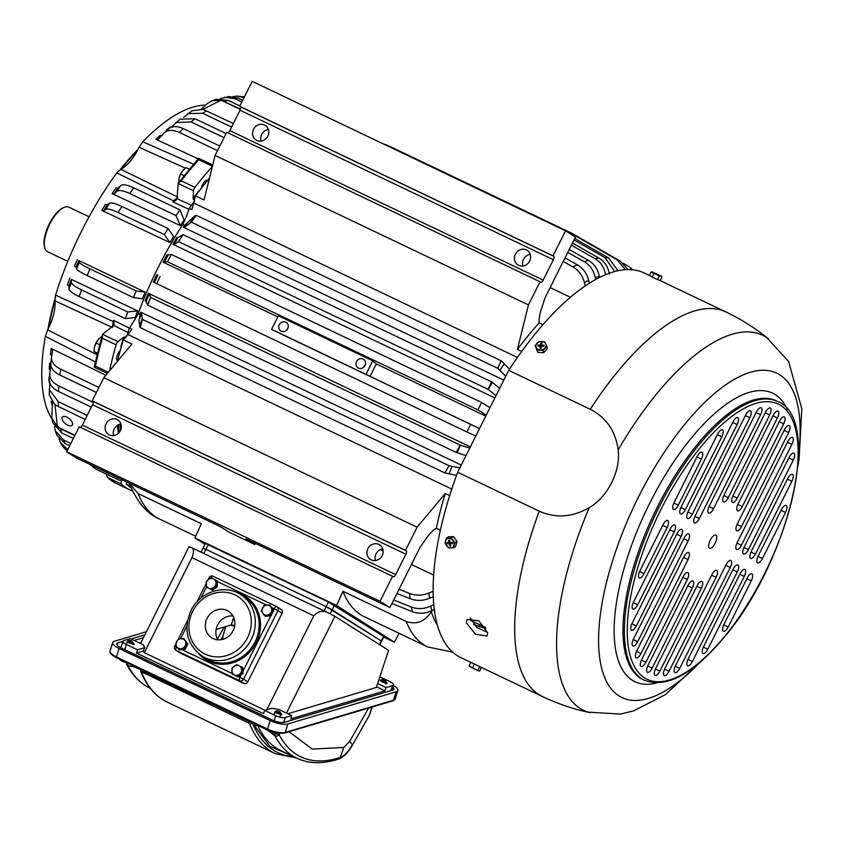 <?xml version="1.0" encoding="UTF-8"?>
<svg xmlns="http://www.w3.org/2000/svg" width="844" height="844" viewBox="0 0 844 844"><rect width="100%" height="100%" fill="white"/><g stroke="black" fill="none" stroke-linecap="round" stroke-linejoin="round"><path stroke-width="1.27" d="M370.157 376.329A181.439 72.194 115.5 0 1 376.361 363.933L372.774 360.831L365.948 374.483L479.571 428.53M365.948 374.483L271.515 329.424L278.351 315.783L372.774 360.831M279.311 324.697A5.085 4.653 -57.6 0 0 280.799 330.985A5.085 4.653 -57.6 0 0 287.72 328.706A5.085 4.653 -57.6 0 0 286.243 322.408A5.085 4.653 -57.6 0 0 279.311 324.697M364.988 365.568A5.085 4.653 -57.6 0 0 363.5 359.27A5.085 4.653 -57.6 0 0 356.569 361.559A5.085 4.653 -57.6 0 0 358.056 367.857A5.085 4.653 -57.6 0 0 364.988 365.568M479.519 428.647L271.589 329.287M80.307 427.296A3.112 1.234 -64.5 0 0 82.364 425.112L92.566 404.74A3.112 1.234 115.5 0 0 92.903 401.29L92.207 400.847L103.801 377.69L131.928 344.004L123.329 339.9L127.855 334.488A51.843 20.625 115.5 0 0 131.938 329.213L129.364 327.989A51.843 20.625 115.5 0 0 138.205 313.567A181.439 72.194 115.5 0 1 182.853 224.42L184.604 225.253A181.439 72.194 115.5 0 0 183.327 227.226L503.805 380.138M138.205 313.567L139.956 314.401L138.975 320.857L140.167 327.556L444.872 472.935L456.541 475.362M461.278 465.065L140.79 312.153A181.439 72.194 115.5 0 0 139.956 314.401M156.857 274.553A181.439 72.194 115.5 0 0 153.323 282.054L466.859 431.959L470.604 424.553M163.061 262.167L167.428 261.735L171.353 254.445L166.933 254.877A181.439 72.194 115.5 0 0 163.061 262.167L277.792 316.901M376.361 363.933L485.775 416.145M148.354 293.269L149.325 293.934A182.884 72.774 115.5 0 0 146.16 301.54L145.189 300.865A181.439 72.194 115.5 0 1 148.354 293.269L470.372 446.909M499.68 388.367L491.63 381.857L182.99 234.59L178.221 237.523L177.018 237.301A181.439 72.194 115.5 0 0 172.883 244.285L494.901 397.935M486.281 415.142L477.947 409.899L481.618 402.482L171.353 254.445M167.428 261.735L477.947 409.899M286.243 330.542L288.152 327.535M363.5 367.404L365.41 364.397M160.086 276.399L156.583 283.922M475.794 436.074L466.859 431.959M140.79 312.153L141.708 312.976L142.246 318.568A203.13 80.834 115.5 0 0 139.482 326.174M140.167 327.556L142.583 319.465L142.246 318.568M142.583 319.465L449.071 465.698L451.93 466.321A203.13 80.834 115.5 0 0 449.166 473.938M459.874 467.861L451.93 466.321M505.746 376.255L497.833 368.343L191.335 222.099L184.604 227.3L183.327 227.226M184.604 225.253L194.647 216.022A203.13 80.834 115.5 0 0 190.29 222.626M489.984 407.747L481.618 402.482M149.325 293.934L150.696 297.415A203.13 80.834 115.5 0 0 147.521 305.022L456.277 452.479L466.025 455.591M147.626 305.212L150.696 297.415M150.717 297.468L460.37 445.178A203.13 80.834 115.5 0 0 457.205 452.774M469.739 448.164L460.37 445.178M146.16 301.54L147.521 305.022M172.883 244.285L174.086 244.507L178.654 241.669L488.064 389.306L495.998 395.731M509.533 369.081L501.051 360.747L196.346 215.368L194.647 216.022M193.983 201.864A190.248 75.707 115.5 0 0 189.225 208.436L191.799 209.671A51.843 20.625 115.5 0 0 193.698 203.003L195.47 195.85L204.069 199.954L215.104 155.423L528.439 304.916L517.393 349.448L521.645 351.473M550.14 287.582L570.428 297.267M129.364 327.989A190.248 75.707 115.5 0 0 126.948 335.574M118.308 424.817A181.439 72.194 115.5 0 0 119.226 432.392M436.221 528.333L440.357 530.306M380.296 549.655L383.165 551.026M411.461 564.53L433.637 575.112M121.336 426.104L120.038 425.481A181.439 72.194 115.5 0 0 120.544 430.176M444.872 472.935L449.071 465.698M196.346 215.368L191.335 222.099M501.051 360.747L497.833 368.343M456.277 452.479L460.128 445.094M182.99 234.59L178.654 241.669M491.63 381.857L488.064 389.306M209.47 178.168A202.17 80.454 115.5 0 0 195.47 195.85M432.086 610.55L431.305 611.847C424.754 621.711 416.398 624.919 406.238 621.49L342.991 591.317L336.545 605.486L394.391 642.168L399.106 633.316M383.144 143.807L568.402 231.826L617.186 259.836L625.309 269.7M585.187 285.947L584.386 282.55C582.592 275.608 578.794 270.407 572.971 266.936A213.448 84.938 -64.5 0 1 577.254 264.773L565.005 257.895M577.254 264.773C583.077 268.244 586.886 273.445 588.669 280.387A203.13 80.834 115.5 0 0 584.386 282.55M589.334 283.225L588.669 280.387M572.971 266.936L563.222 261.461M595.569 279.533L595.22 277.602C593.754 270.523 590.125 265.248 584.343 261.756L567.769 252.377M584.343 261.756A213.448 84.938 -64.5 0 1 588.416 260.374L569.215 249.497M588.416 260.374C594.197 263.856 597.826 269.141 599.293 276.21A203.13 80.834 115.5 0 0 595.22 277.602M599.514 277.454L599.293 276.21M605.475 274.722L605.464 274.659C604.304 267.506 600.854 262.178 595.104 258.686L571.388 245.161M595.104 258.686A213.448 84.938 -64.5 0 1 598.913 258.085L572.464 243.009M598.913 258.085C604.663 261.577 608.123 266.904 609.273 274.057M574.004 239.928L605.137 257.747L614.696 271.546M605.137 257.747A213.448 84.938 -64.5 0 1 608.651 257.947L574.711 238.514M608.651 257.947L617.987 270.745M123.329 339.9A202.17 80.454 115.5 0 0 117.421 361.38M434.301 609.474L431.79 610.697A203.13 80.834 -64.5 0 1 430.735 606.055C424.226 609.062 417.791 609.389 411.429 607.058L393.694 600.01M411.429 607.058A213.448 84.938 115.5 0 0 412.484 611.689C418.846 614.031 425.281 613.693 431.79 610.697M412.484 611.689L391.933 603.523M433.774 604.578L430.735 606.055M433.141 591.275L428.889 593.068C422.316 595.685 415.849 595.811 409.477 593.427L399.085 589.249M433.267 596.708L429.469 598.312A203.13 80.834 -64.5 0 1 428.889 593.068M409.477 593.427A213.448 84.938 115.5 0 0 410.057 598.67C416.419 601.055 422.886 600.928 429.469 598.312M410.057 598.67L396.986 593.416M120.038 425.481L120.797 427.201L120.534 430.303M126.653 481.945A3.112 1.234 115.5 0 0 126.642 484.34A202.17 80.454 115.5 0 0 130.989 487.79M82.364 425.112L395.699 574.606L405.901 554.234A3.112 1.234 -64.5 0 0 406.238 550.794L405.531 550.351L417.126 527.194L445.263 493.508A202.17 80.454 115.5 0 0 436.359 528.26L440.389 530.18M445.263 493.508L449.683 495.607M227.785 132.782A3.112 1.234 115.5 0 0 229.842 130.598L240.044 110.226A3.112 1.234 115.5 0 0 240.382 106.777L239.685 106.333L252.208 81.33L565.533 230.834L575.418 237.101L546.1 295.664A10.371 4.125 115.5 0 0 544.718 298.966L541.468 308.704A25.921 10.318 115.5 0 0 539.211 322.883L542.945 324.655M539.211 322.883A202.17 80.454 115.5 0 0 517.393 349.448M336.545 605.486L194.911 537.913L201.347 523.734L138.11 493.561L129.132 483.127M383.682 637.051L394.391 642.168M632.304 269.763L629.888 267.337L623.21 263.233M382.997 143.733L388.113 145.717A217.72 86.637 115.5 0 1 390.297 146.645L571.462 233.081A217.72 86.637 115.5 0 0 568.402 231.826M617.186 259.836A213.448 84.938 -64.5 0 1 620.245 261.091L571.462 233.081M620.245 261.091L627.82 269.595M388.113 145.717A217.72 86.637 115.5 0 0 387.248 145.39M452.648 652.117L427.655 646.937L364.418 616.764A217.72 86.637 -64.5 0 1 342.991 591.317M194.911 537.913L204.976 544.296M379.811 644.784L383.914 636.587L328.443 602.036L205.387 543.483L203.066 548.115L205.947 549.328L203.066 548.115L201.041 552.155M328.443 602.036L326.132 606.667L205.947 549.328L326.132 606.667L381.245 640.944L332.177 609.822L326.132 606.667L324.033 610.845M367.889 548.727A8.64 7.923 122.4 0 1 379.673 544.834A8.64 7.923 122.4 0 1 382.195 555.552A8.64 7.923 -57.6 0 1 370.411 559.435A8.64 7.923 -57.6 0 1 367.889 548.727M375.432 560.511A8.64 7.923 122.4 0 1 376.023 553.875A8.64 7.923 122.4 0 1 382.786 548.916M106.059 423.793A8.64 7.923 -57.6 0 0 108.591 434.512A8.64 7.923 -57.6 0 0 120.375 430.63A8.64 7.923 -57.6 0 0 117.843 419.911A8.64 7.923 -57.6 0 0 106.059 423.793M389.917 607.553L380.032 601.287L392.555 576.283L79.22 426.779L66.697 451.783L76.582 458.049L220.368 526.656L229.135 532.216L254.888 544.507L246.121 538.947L389.917 607.553L419.236 548.99A10.371 4.125 115.5 0 1 421.04 545.952L426.758 537.776A25.921 10.318 115.5 0 1 436.359 528.26M120.956 423.994A8.64 7.923 -57.6 0 0 114.193 428.952A8.64 7.923 -57.6 0 0 113.613 435.588M395.699 574.606A3.112 1.234 -64.5 0 1 393.304 576.747A3.112 1.234 -64.5 0 1 393.251 576.726L392.555 576.283M103.801 377.69L417.126 527.194M92.207 400.847L405.531 550.351M253.548 129.29A8.64 7.923 122.4 0 1 265.322 125.408A8.64 7.923 122.4 0 1 267.854 136.116A8.64 7.923 -57.6 0 1 256.07 139.998A8.64 7.923 -57.6 0 1 253.548 129.29M261.091 141.075A8.64 7.923 122.4 0 1 261.672 134.449A8.64 7.923 122.4 0 1 268.434 129.491M240.044 110.226L553.379 259.73L543.177 280.102A3.112 1.234 115.5 0 1 540.782 282.244A3.112 1.234 115.5 0 1 540.73 282.212L540.033 281.769L528.439 304.916M515.367 254.213A8.64 7.923 -57.6 0 0 517.899 264.921A8.64 7.923 -57.6 0 0 529.673 261.039A8.64 7.923 -57.6 0 0 527.152 250.33A8.64 7.923 -57.6 0 0 515.367 254.213M530.264 254.413A8.64 7.923 -57.6 0 0 523.502 259.372A8.64 7.923 -57.6 0 0 522.911 265.997M553.379 259.73A3.112 1.234 115.5 0 0 553.717 256.281L553.02 255.837L565.533 230.834M540.033 281.769L226.698 132.265L215.104 155.423M239.685 106.333L553.02 255.837M254.888 544.507L255.447 543.388M182.853 224.42A51.843 20.625 115.5 0 0 189.225 208.436M66.697 451.783L380.032 601.287M138.1 149.219A163.546 65.083 115.5 0 0 123.14 166.015A163.546 65.083 115.5 0 0 120.428 169.401M137.456 150.443A164.591 65.494 115.5 0 0 123.92 165.793A164.591 65.494 115.5 0 0 121.388 168.937M54.776 299.525A163.546 65.083 115.5 0 0 47.971 329.223M54.881 300.981A164.591 65.494 115.5 0 0 48.646 327.841M51.969 418.919A178.844 71.17 -64.5 0 1 45.365 336.302L47.644 329.867L96.838 354.596M205.535 105.141A178.844 71.17 -64.5 0 0 142.794 141.739L139.081 147.257A31.101 12.375 -64.5 0 1 120.703 169.275L116.778 172.904A178.844 71.17 -64.5 0 0 55.577 295.115L54.849 300.77A31.101 12.375 -64.5 0 1 47.644 329.867M45.365 336.302L95.193 361.844M117.4 425.344A180.363 71.772 115.5 0 0 118.508 433.172M52.465 402.936L51.822 401.649M52.55 350.207L51.558 357.381A191.504 76.203 115.5 0 0 51.368 358.689L52.349 351.6A180.584 71.867 -64.5 0 1 52.55 350.207L51.22 348.445L105.816 375.274M93.251 402.398L58.848 385.972C52.391 382.68 49.385 378.439 49.796 373.259L50.872 365.188L49.564 363.3L50.724 363.88M55.577 295.115L113.191 321.553L112.452 327.535L54.849 300.77M116.778 172.904L173.621 200.893A180.004 71.624 115.5 0 0 172.893 201.906L176.628 199.775L177.124 198.72L178.084 183.412A3.112 1.234 -64.5 0 1 178.095 183.306L181.186 180.816A204.248 81.277 -64.5 0 1 198.794 159.727L198.773 158.524M118.181 212.561L164.39 234.6A202.17 80.454 -64.5 0 1 168.009 228.492L173.579 236.478A180.363 71.772 115.5 0 0 169.96 242.597L101.86 210.441L103.664 210.905L105.901 209.301C107.557 208.426 111.651 209.512 118.181 212.561A202.17 80.454 -64.5 0 1 121.8 206.442C115.269 203.393 111.176 202.307 109.52 203.193A191.504 76.203 115.5 0 0 105.901 209.301M129.839 193.582L176.048 215.631A202.17 80.454 -64.5 0 1 179.867 209.861L184.161 219.873A180.363 71.772 115.5 0 0 180.352 225.643L112.178 193.624L114.067 193.941L116.936 191.324C118.993 189.805 123.298 190.565 129.839 193.582A202.17 80.454 -64.5 0 1 133.658 187.811C127.106 184.783 122.802 184.034 120.745 185.553A191.504 76.203 115.5 0 0 116.936 191.324M71.307 279.343L137.646 310.93A180.363 71.772 115.5 0 0 135.23 317.587L125.387 318.642L79.178 296.592C72.7 293.427 69.303 290.874 68.986 288.922L68.891 286A180.584 71.867 -64.5 0 1 71.307 279.343L71.402 282.265A191.504 76.203 115.5 0 0 68.986 288.922M78.808 260.532L145.136 292.151A180.363 71.772 115.5 0 0 142.372 298.808L133.415 297.584A202.17 80.454 -64.5 0 1 136.179 290.927L89.97 268.888C83.482 265.744 79.948 263.56 79.347 262.315A191.504 76.203 115.5 0 0 76.572 268.972L76.044 267.189A180.584 71.867 -64.5 0 1 78.808 260.532L79.347 262.315M142.794 141.739L193.403 164.126M162.27 135.399L159.991 135.557A178.991 71.223 115.5 0 0 155.929 139.334L198.161 158.82M171.332 127.127L170.361 126.864A178.991 71.223 115.5 0 0 166.363 130.05L166.933 130.303M106.059 473.959L95.826 469.074L89.664 464.295M52.497 403.548L51.779 418.012L57.403 426.79L54.987 404.698L49.205 394.781L49.849 382.849M48.994 377.162A178.991 71.223 115.5 0 0 49.079 382.237L49.828 382.765M87.206 415.427L58.236 401.607L49.131 389.39M51.157 401.322A178.991 71.223 115.5 0 0 52.085 405.384L52.317 405.51M51.22 348.445A178.991 71.223 115.5 0 0 50.45 354.301L51.779 356.062M98.906 387.459L60.694 369.218C54.238 365.948 51.199 362.002 51.558 357.381M67.805 449.578L60.568 442.731L58.985 438.701M70.854 443.49L63.817 440.125L55.293 430.894L54.438 426.526M49.564 363.3A178.991 71.223 115.5 0 0 49.216 368.796L50.524 370.685M49.385 379.483L49.796 373.259M114.035 322.049L113.581 320.34A180.004 71.624 115.5 0 0 113.191 321.553A3.112 0.939 -162.4 0 1 114.035 322.049L113.655 325.457L114.162 324.56M101.86 210.441A178.991 71.223 115.5 0 1 105.489 204.322L107.283 204.797L109.52 203.193M168.009 228.492L121.8 206.442M112.178 193.624A178.991 71.223 115.5 0 1 115.987 187.853L117.886 188.17L120.745 185.553M179.867 209.861L133.658 187.811M69.82 278.214A178.991 71.223 115.5 0 0 67.404 284.871L68.891 286M137.646 310.93L127.803 311.985L81.594 289.935C75.116 286.77 71.719 284.217 71.402 282.265M77.258 259.572A178.991 71.223 115.5 0 0 74.494 266.229L76.044 267.189M145.136 292.151L136.179 290.927M242.703 100.32L238.145 98.147L228.819 96.575L220.305 98.642M244.412 96.891L237.185 96.132L232.923 96.596M155.929 139.334L158.218 139.176L163.757 133.31C167.492 129.754 172.672 129.448 179.287 132.392A202.17 80.454 -64.5 0 1 183.338 128.615C176.723 125.672 171.554 125.978 167.819 129.533M219.809 146.023L183.338 128.615M166.363 130.05L166.996 130.261M226.055 133.552L195.059 118.761L180.067 119.173L171.121 127.338M239.886 105.922L228.186 100.341L216.264 99.318L211.928 100.795L220.917 100.257L202.866 109.382L191.968 110.838L183.697 117.348M178.084 183.412L193.529 190.786L193.054 198.498L194.669 200.967M73.365 438.479L61.654 432.888L52.834 422.675L51.779 418.012M74.821 435.557L60.736 428.836L57.255 426.062M85.181 419.5L55.377 404.972L55.018 405.574M74.968 435.272L57.793 427.085M69.44 418.814A6.372 3.165 39.9 0 1 72.194 425.228A6.372 3.165 39.9 0 1 65.146 423.466A6.372 3.165 39.9 0 1 62.403 417.052A6.372 3.165 39.9 0 1 69.44 418.814M120.703 169.275L177.767 197.095L173.621 200.893A3.112 1.192 -144.1 0 0 174.55 201.22M240.392 109.435L221.392 100.373L220.284 100.499M233.387 123.519L203.33 109.498L203.552 108.95M201.336 109.076L206.717 104.034L211.928 100.795M240.498 109.129L221.392 100.373M132.424 490.892A3.112 1.234 -64.5 0 1 132.065 490.87A204.248 81.277 -64.5 0 1 129.86 489.91A204.248 81.277 -64.5 0 1 121.367 484.087L107.631 477.535L106.017 474.054A3.112 1.234 -64.5 0 1 106.07 473.917L106.671 472.408M107.631 477.535L116.124 483.359A204.248 81.277 -64.5 0 1 107.631 477.535M121.367 484.087A3.112 1.234 -64.5 0 1 121.525 481.291L122.127 479.782M109.583 370.78A204.248 81.277 -64.5 0 1 116.092 344.785L102.356 338.233L102.44 334.372A3.112 1.234 -64.5 0 1 102.525 334.308L113.655 325.457L127.919 332.473M107.367 373.428L94.127 367.108L102.44 334.372M116.092 344.785A3.112 1.234 -64.5 0 1 117.97 341.683L123.583 337.22L126.505 337.083M212.73 165.013L198.646 158.292L178.095 183.306M193.529 190.786A3.112 1.234 -64.5 0 1 194.922 187.368A204.248 81.277 -64.5 0 1 212.371 166.458M207.571 180.426A6.224 2.479 115.5 0 0 207.402 180.331A6.224 2.479 115.5 0 0 206.158 180.426A6.224 2.479 115.5 0 0 201.389 188.085M120.312 350.323A6.224 2.479 115.5 0 0 116.978 356.2A6.224 2.479 115.5 0 0 117.4 360.578A6.224 2.479 115.5 0 0 117.601 360.641M108.338 372.257L95.446 366.106L94.127 367.108M231.604 127.075L202.634 113.254L187.706 113.634M224.008 137.656L191.06 121.937L175.826 122.559M168.294 129.069L163.757 133.31M217.509 150.633L179.287 132.392M244.022 97.682L237.185 96.132M241.838 102.029L234.801 98.674L224.409 97.271M133.415 297.584L87.206 275.534C80.718 272.401 77.173 270.217 76.572 268.972M125.387 318.642A202.17 80.454 -64.5 0 1 127.803 311.985M91.363 407.146L58.5 391.468C52.043 388.177 49.036 383.936 49.448 378.756M69.704 445.78L65.146 443.606L56.928 435.166L55.293 430.894M67.098 450.981L62.867 446.55L60.568 442.731M96.395 392.481L59.924 375.084C53.467 371.814 50.418 367.868 50.788 363.236L51.368 358.689A191.504 76.203 115.5 0 0 50.788 363.236M193.054 198.498A192.316 76.53 115.5 0 1 198.773 191.039L198.614 191.672M121.399 346.441A10.371 4.125 115.5 0 0 120.882 346.599L121.578 345.829M176.048 215.631L180.352 225.643M164.39 234.6L169.96 242.597M139.081 147.257L185.363 168.167M471.131 620.656L485.532 627.525M478.981 624.402A196.568 78.218 115.5 0 0 479.54 626.723L485.954 628.189M479.54 626.723L473.621 624.381M67.805 261.366L47.507 251.681A24.687 9.822 -64.5 0 1 44.711 247.64L44.416 246.459A23.653 9.411 -64.5 0 1 55.335 214.408A23.653 9.411 -64.5 0 1 62.772 207.993L63.87 207.487A24.687 9.822 -64.5 0 1 68.765 207.118L89.063 216.802M44.711 247.64A24.687 9.822 -64.5 0 1 56.105 214.176A24.687 9.822 -64.5 0 1 63.87 207.487M712.104 537.227A7.258 2.891 115.5 0 0 709.361 548.125A7.258 2.891 115.5 0 0 713.296 546.173A7.258 2.891 115.5 0 0 716.556 539.305A7.258 2.891 115.5 0 0 715.585 535.075A7.258 2.891 115.5 0 0 712.104 537.227M647.981 665.399L688.103 585.293A6.224 2.479 -64.5 0 1 692.787 580.967A6.224 2.479 -64.5 0 1 692.312 587.951L652.19 668.068A6.224 2.479 -64.5 0 1 647.316 672.299A6.224 2.479 -64.5 0 1 647.981 665.399M655.683 668.469L697.112 585.736A6.224 2.479 -64.5 0 1 701.797 581.41A6.224 2.479 -64.5 0 1 701.322 588.405L659.892 671.128A6.224 2.479 -64.5 0 1 655.018 675.358A6.224 2.479 -64.5 0 1 655.683 668.469M711.893 574.659A6.224 2.479 -64.5 0 1 716.577 570.344A6.224 2.479 -64.5 0 1 716.102 577.328L669.028 671.339A6.224 2.479 -64.5 0 1 664.144 675.569A6.224 2.479 -64.5 0 1 664.819 668.67L711.893 574.659M726.062 564.815A6.224 2.479 -64.5 0 1 730.746 560.5A6.224 2.479 -64.5 0 1 730.271 567.484L679.747 668.374A6.224 2.479 -64.5 0 1 674.873 672.605A6.224 2.479 -64.5 0 1 675.538 665.705L726.062 564.815M733.067 569.267A6.224 2.479 -64.5 0 1 737.751 564.942A6.224 2.479 -64.5 0 1 737.276 571.937L692.407 661.527A6.224 2.479 -64.5 0 1 687.533 665.758A6.224 2.479 -64.5 0 1 688.208 658.858L733.067 569.267M740.082 573.709A6.224 2.479 -64.5 0 1 744.767 569.394A6.224 2.479 -64.5 0 1 744.292 576.378L707.789 649.258A6.224 2.479 -64.5 0 1 702.915 653.488A6.224 2.479 -64.5 0 1 703.59 646.588L740.082 573.709M747.098 578.151A6.224 2.479 -64.5 0 1 751.772 573.836A6.224 2.479 -64.5 0 1 751.297 580.82L728.182 626.986A6.224 2.479 -64.5 0 1 723.308 631.217A6.224 2.479 -64.5 0 1 723.973 624.317L747.098 578.151M645.871 662.245A6.224 2.479 -64.5 0 1 640.997 666.465A6.224 2.479 -64.5 0 1 641.662 659.575L683.091 576.842A6.224 2.479 -64.5 0 1 687.776 572.527A6.224 2.479 -64.5 0 1 687.301 579.511L645.871 662.245L641.419 660.092M640.976 653.562L688.06 559.551A6.224 2.479 -64.5 0 0 688.535 552.556A6.224 2.479 -64.5 0 0 683.851 556.882L636.777 650.893A6.224 2.479 -64.5 0 0 636.102 657.792A6.224 2.479 -64.5 0 0 640.976 653.562L636.524 651.41M637.684 641.704L688.198 540.814A6.224 2.479 -64.5 0 0 688.683 533.83A6.224 2.479 -64.5 0 0 683.999 538.145L633.475 639.035A6.224 2.479 -64.5 0 0 632.81 645.934A6.224 2.479 -64.5 0 0 637.684 641.704L633.232 639.552M636.323 625.963L681.192 536.373A6.224 2.479 -64.5 0 0 681.667 529.378A6.224 2.479 -64.5 0 0 676.983 533.703L632.114 623.305A6.224 2.479 -64.5 0 0 631.449 630.194A6.224 2.479 -64.5 0 0 636.323 625.963L631.871 623.811M637.684 604.8L674.177 531.92A6.224 2.479 -64.5 0 0 674.651 524.936A6.224 2.479 -64.5 0 0 669.978 529.262L633.475 602.141A6.224 2.479 -64.5 0 0 632.81 609.03A6.224 2.479 -64.5 0 0 637.684 604.8L633.232 602.648M644.056 573.646L667.171 527.479A6.224 2.479 -64.5 0 0 667.646 520.495A6.224 2.479 -64.5 0 0 662.962 524.81L639.847 570.977A6.224 2.479 -64.5 0 0 639.172 577.876A6.224 2.479 -64.5 0 0 644.056 573.646L639.604 571.494M737.297 498.118A6.224 2.479 -64.5 0 1 732.413 502.349A6.224 2.479 -64.5 0 1 733.088 495.449L773.199 415.343A6.224 2.479 -64.5 0 1 777.883 411.017A6.224 2.479 -64.5 0 1 777.408 418.012L737.297 498.118L732.845 495.966M742.298 506.558A6.224 2.479 -64.5 0 1 737.424 510.789A6.224 2.479 -64.5 0 1 738.099 503.9L779.518 421.167A6.224 2.479 -64.5 0 1 784.203 416.841A6.224 2.479 -64.5 0 1 783.728 423.836L742.298 506.558L737.846 504.406M788.623 432.518L741.538 526.529A6.224 2.479 -64.5 0 1 736.664 530.76A6.224 2.479 -64.5 0 1 737.339 523.86L784.414 429.849A6.224 2.479 -64.5 0 1 789.098 425.524A6.224 2.479 -64.5 0 1 788.623 432.518L784.16 430.356M791.915 444.377L741.401 545.256A6.224 2.479 -64.5 0 1 736.517 549.486A6.224 2.479 -64.5 0 1 737.192 542.597L787.716 441.707A6.224 2.479 -64.5 0 1 792.389 437.382A6.224 2.479 -64.5 0 1 791.915 444.377L787.452 442.214M793.276 460.107L748.406 549.708A6.224 2.479 -64.5 0 1 743.532 553.938A6.224 2.479 -64.5 0 1 744.197 547.039L789.066 457.437A6.224 2.479 -64.5 0 1 793.75 453.122A6.224 2.479 -64.5 0 1 793.276 460.107L788.813 457.954M791.915 481.27L755.422 554.149A6.224 2.479 -64.5 0 1 750.548 558.38A6.224 2.479 -64.5 0 1 751.213 551.48L787.705 478.601A6.224 2.479 -64.5 0 1 792.389 474.286A6.224 2.479 -64.5 0 1 791.915 481.27L787.452 479.118M785.553 512.435L762.427 558.591A6.224 2.479 -64.5 0 1 757.553 562.821A6.224 2.479 -64.5 0 1 758.229 555.932L781.344 509.765A6.224 2.479 -64.5 0 1 786.028 505.44A6.224 2.479 -64.5 0 1 785.553 512.435L781.09 510.272M728.277 497.675L769.707 414.942A6.224 2.479 -64.5 0 0 770.182 407.958A6.224 2.479 -64.5 0 0 765.497 412.273L724.078 495.006A6.224 2.479 -64.5 0 0 723.403 501.906A6.224 2.479 -64.5 0 0 728.277 497.675L723.825 495.523M713.496 508.742A6.224 2.479 -64.5 0 1 708.622 512.973A6.224 2.479 -64.5 0 1 709.287 506.083L756.372 412.062A6.224 2.479 -64.5 0 1 761.056 407.747A6.224 2.479 -64.5 0 1 760.581 414.731L713.496 508.742L709.044 506.59M699.328 518.585A6.224 2.479 -64.5 0 1 694.454 522.816A6.224 2.479 -64.5 0 1 695.129 515.916L745.642 415.037A6.224 2.479 -64.5 0 1 750.327 410.712A6.224 2.479 -64.5 0 1 749.852 417.696L699.328 518.585L694.876 516.433M692.323 514.144A6.224 2.479 -64.5 0 1 687.449 518.374A6.224 2.479 -64.5 0 1 688.113 511.475L732.982 421.884A6.224 2.479 -64.5 0 1 737.667 417.558A6.224 2.479 -64.5 0 1 737.192 424.543L692.323 514.144L687.871 511.991M685.307 509.702A6.224 2.479 -64.5 0 1 680.433 513.922A6.224 2.479 -64.5 0 1 681.108 507.033L717.6 434.154A6.224 2.479 -64.5 0 1 722.285 429.828A6.224 2.479 -64.5 0 1 721.81 436.823L685.307 509.702L680.855 507.55M678.302 505.25A6.224 2.479 -64.5 0 1 673.428 509.481A6.224 2.479 -64.5 0 1 674.092 502.581L697.207 456.425A6.224 2.479 -64.5 0 1 701.891 452.099A6.224 2.479 -64.5 0 1 701.417 459.083L678.302 505.25L673.85 503.098M707.515 655.461L665.378 694.633L633.57 710.88L620.393 714.077L588.289 712.167A207.803 82.691 -64.5 0 1 577.95 536.626A207.803 82.691 -64.5 0 1 589.239 507.634C607.722 497.074 620.931 470.678 618.114 449.957A207.803 82.691 -64.5 0 1 634.308 424.078A207.803 82.691 -64.5 0 1 655.988 394.707A207.803 82.691 -64.5 0 1 766.922 337.758L788.612 361.517L801.8 408.707L799.11 458.83L797.854 466.11M618.114 449.957C615.687 431.157 606.393 417.59 590.251 409.266L508.7 370.358A213.057 84.78 -64.5 0 1 520.811 352.644A213.057 84.78 -64.5 0 1 535.075 333.992A213.057 84.78 -64.5 0 1 644.341 273.023L649.479 275.471M655.26 278.499L653.288 277.592M589.239 507.634C572.538 517.309 555.869 518.49 539.232 511.169L457.68 472.26L508.7 370.358M539.232 511.169A213.057 84.78 -64.5 0 0 532.026 531.994A213.057 84.78 -64.5 0 0 542.407 696.522L460.856 657.603A213.057 84.78 -64.5 0 1 450.474 493.086A213.057 84.78 -64.5 0 1 457.68 472.26M466.236 622.661L475.51 634.287L486.956 636.028L487.695 632.905L478.833 620.773L467.059 619.422L466.236 622.661M470.287 617.945L476.839 627.493L487.621 632.409M191.936 557.662L313.831 615.825C318.125 610.908 323.147 610.022 328.886 613.177L191.535 547.64C194.036 548.421 194.173 551.754 191.936 557.662L144.335 652.707L143.396 650.998L144.757 647.601L143.132 644.679L130.366 638.581L123.857 640.522A7.258 2.247 -162.6 0 0 122.939 641.229L120.882 647.781M140.558 643.444L189.003 546.701L191.535 547.64M143.396 650.998L136.485 653.056L137.509 649.764L144.757 647.601M132.529 641.662A2.078 0.644 -162.6 0 1 132.318 642.094A2.078 0.644 -162.6 0 1 129.681 641.619A2.078 0.644 -162.6 0 1 128.794 640.49A2.078 0.644 -162.6 0 1 128.879 640.459A2.078 0.644 -162.6 0 1 130.894 640.691A2.078 0.644 -162.6 0 1 132.529 641.662L133.204 642.79A3.112 0.96 -162.6 0 1 133.278 643.149A3.112 0.96 -162.6 0 1 132.877 643.444A3.112 0.96 -162.6 0 1 129.385 642.917A3.112 0.96 -162.6 0 1 127.338 641.292L126.357 644.436L137.509 649.764M124.733 649.616L126.357 644.436A7.258 2.247 -162.6 0 1 122.939 641.229M133.236 643.276A2.553 0.791 -162.6 0 1 134.154 644.267A2.553 0.791 -162.6 0 1 132.55 644.51M216.127 629.402L231.288 624.898L234.727 625.562M379.832 676.846L390.023 681.709A7.258 2.247 -162.6 0 1 393.441 684.927A7.258 2.247 -162.6 0 1 392.523 685.623L390.951 690.645M283.689 722.475L285.24 717.527L291.76 715.585L290.726 718.877L384.98 690.856L386.003 687.565L392.523 685.623M285.24 717.527A7.258 2.247 -162.6 0 1 275.724 715.701L264.562 710.374L271.81 708.221L278.995 709.498L291.76 715.585M377.616 683.556L386.003 687.565M386.162 682.416A2.553 0.791 -162.6 0 1 387.09 683.408A2.553 0.791 -162.6 0 1 385.476 683.651M280.883 713.729A2.553 0.791 -162.6 0 1 281.812 714.71A2.553 0.791 -162.6 0 1 280.197 714.963M286.485 713.074L334.931 616.331L388.588 650.355L376.34 687.438L287.888 713.739M384.98 690.856L376.54 686.826M234.526 619.992L232.902 619.728L234.537 620.045M233.007 619.696L233.735 617.491M136.485 653.056L263.528 713.665L264.562 710.374M231.288 624.898L232.902 619.728M134.228 640.427L143.438 637.684M264.953 710.258L144.335 652.707M334.931 616.331L328.886 613.177M313.831 615.825L266.82 709.709M146.423 631.713L114.457 641.229A13.483 4.178 17.4 0 0 112.748 642.527A13.483 4.178 17.4 0 0 119.099 648.487L270.185 720.576A13.483 4.178 17.4 0 0 287.857 723.962L396.152 691.764A13.483 4.178 17.4 0 0 397.851 690.466A13.483 4.178 17.4 0 0 393.283 685.423M122.886 641.377L117.886 642.864A9.326 2.891 17.4 0 0 116.704 643.761A9.326 2.891 17.4 0 0 121.103 647.886L272.19 719.974A9.326 2.891 17.4 0 0 284.428 722.327L392.713 690.118A9.326 2.891 17.4 0 0 393.895 689.221A9.326 2.891 17.4 0 0 392.196 686.668M131.094 638.929L144.862 634.846M121.125 647.021L120.027 647.348M289.059 731.695L312.206 749.103L343.856 747.425L349.711 741.327L352.359 744.83A21.933 8.725 -64.5 0 1 340.227 757.469A256.249 101.966 -64.5 0 1 279.09 734.66L279.586 733.257M128.066 663.257L130.208 664.281M126.906 662.055L127.982 663.563A3.112 1.34 114.8 0 0 127.961 665.694L134.333 666.887L133.363 665.779M140.779 669.64L134.333 666.887M275.429 733.056L275.176 733.784L279.09 734.66A3.112 2.732 -27.7 0 1 274.996 735.841L267.907 730.471A5.159 1.604 17.4 0 0 267.928 730.482A5.159 1.604 17.4 0 0 272.116 732.518L267.907 730.471M372.278 706.956L369.007 715.965L352.444 745.083C348.277 752.437 343.677 757.089 338.655 759.051C322.925 764.136 309.009 763.873 296.919 758.239A259.192 103.137 115.5 0 1 274.996 735.841L274.996 735.841A3.112 1.139 116.2 0 1 275.176 733.784L273.583 732.866M264.583 728.393L266.198 729.807M141.592 672.446A264.372 105.205 115.5 0 0 167.091 702.039C155.56 696.437 146.782 686.288 140.769 671.592L140.769 671.592A2.078 1.793 -22.3 0 0 141.592 672.446L142.288 670.874L252.567 723.234L249.761 724.057L248.642 723.002L248.959 720.945M142.52 670.147L142.288 670.874L140.969 669.988M258.338 725.418A3.112 1.234 115.5 0 0 258.443 725.777L257.378 724.954M296.919 758.239L280.915 750.611A259.192 103.137 115.5 0 1 257.557 725.323L254.761 726.167L269.953 746.381L291.001 755.422M234.621 626.185A13.483 4.178 -162.6 0 1 230.623 625.098M225.675 626.564L222.985 636.017L220.875 639.731M222.616 639.393L222.985 636.017M369.007 715.965L352.444 745.083M369.862 714.077L371.845 707.082M228.154 636.692A15.698 14.39 122.4 0 1 211.696 637.79A15.698 14.39 122.4 0 1 212.066 612.354A15.698 14.39 -57.6 0 1 228.513 611.267A15.698 14.39 -57.6 0 1 228.154 636.692M217.784 639.815A15.698 14.39 122.4 0 1 222.584 619.021A15.698 14.39 122.4 0 1 232.944 615.909M177.177 647.316L174.719 646.251A3.112 3.112 0 0 0 175.826 650.27L180.036 652.929A3.112 2.849 -57.6 0 0 180.31 653.087L243.832 683.397A3.112 2.849 -57.6 0 0 247.798 681.846L282.118 613.314A3.112 2.849 -57.6 0 0 281.21 609.452L277.001 606.783A3.112 2.849 -57.6 0 0 276.726 606.636A3.112 1.234 115.5 0 0 276.674 606.604A3.112 1.234 115.5 0 0 274.289 608.746L273.625 610.064M385.254 681.235A2.078 0.644 -162.6 0 1 382.617 680.76A2.078 0.644 -162.6 0 1 381.72 679.631A2.078 0.644 -162.6 0 1 381.815 679.599A2.078 0.644 -162.6 0 1 383.82 679.842A2.078 0.644 -162.6 0 1 385.465 680.802A2.078 0.644 -162.6 0 1 385.254 681.235M385.465 680.802L386.141 681.941A3.112 0.96 -162.6 0 1 386.204 682.29A3.112 0.96 -162.6 0 1 385.813 682.585A3.112 0.96 -162.6 0 1 382.321 682.058A3.112 0.96 -162.6 0 1 380.275 680.433A3.112 0.96 -162.6 0 1 380.528 680.18A3.112 0.96 -162.6 0 1 380.665 680.127M122 660.367L119.5 659.175M126.315 662.424L121.842 660.873M120.27 660.04L120.249 660.019A5.159 1.604 17.4 0 0 120.27 660.04A5.159 1.604 17.4 0 0 124.458 662.076A5.159 1.604 17.4 0 0 126.516 662.519A3.112 3.112 0 0 0 126.811 664.597A3.112 2.732 -27.7 0 0 127.961 665.694L127.961 665.694A259.192 103.137 115.5 0 0 149.884 688.092C140.262 683.429 132.571 675.601 126.811 664.597M275.366 732.539L276.79 732.845M269.679 730.735L269.5 731.315M276.093 733.014A5.159 1.604 17.4 0 1 276.051 733.025A5.159 1.604 17.4 0 1 272.116 732.518L275.239 732.94M279.965 712.547A2.078 0.644 -162.6 0 1 277.338 712.062A2.078 0.644 -162.6 0 1 276.442 710.943A2.078 0.644 -162.6 0 1 276.537 710.901A2.078 0.644 -162.6 0 1 278.541 711.144A2.078 0.644 -162.6 0 1 280.187 712.114A2.078 0.644 -162.6 0 1 279.965 712.547M280.187 712.114L280.862 713.243A3.112 0.96 -162.6 0 1 280.925 713.591A3.112 0.96 -162.6 0 1 280.535 713.897A3.112 0.96 -162.6 0 1 277.043 713.37A3.112 0.96 -162.6 0 1 274.986 711.735A3.112 0.96 -162.6 0 1 275.249 711.492A3.112 0.96 -162.6 0 1 275.387 711.439M261.408 610.877L264.088 605.528L269.721 604.905L272.675 609.621L269.996 614.97L264.362 615.592L261.408 610.877M262.79 613.229A5.18 4.747 122.4 0 1 264.225 606.129A5.18 4.747 122.4 0 1 270.977 607.068A5.18 4.747 122.4 0 1 269.531 614.168A5.18 4.747 122.4 0 1 262.79 613.229M264.362 615.592L265.48 616.31L271.114 615.687L273.794 610.339L269.721 604.905M273.794 610.339L272.675 609.621M271.114 615.687L269.996 614.97M216.201 585.989L216.043 580.176L211.084 577.813L206.284 581.263L206.442 587.076L212.519 590.146L217.319 586.707L216.201 585.989L213.743 587.551A5.18 4.747 122.4 0 1 206.991 586.612A5.18 4.747 122.4 0 1 208.426 579.511A5.18 4.747 122.4 0 1 215.178 580.45A5.18 4.747 122.4 0 1 213.743 587.54L211.401 589.439L206.442 587.076L200.925 598.079M217.319 586.707L217.161 580.894L216.043 580.176M212.519 590.146L211.401 589.439M186.724 643.202L184.045 648.551L178.422 649.173L176.85 646.81L175.468 644.447L178.147 639.108L183.77 638.475L187.853 643.909L183.77 638.475M185.026 640.649A5.18 4.747 122.4 0 1 183.591 647.738A5.18 4.747 122.4 0 1 176.85 646.81A5.18 4.747 122.4 0 1 178.284 639.71A5.18 4.747 122.4 0 1 185.026 640.649M184.045 648.551L185.174 649.258L179.54 649.88L178.422 649.173M185.174 649.258L187.853 643.909M236.731 664.639L241.69 667.003L241.848 672.816L237.058 676.266L232.1 673.892L231.942 668.079L236.731 664.639M234.083 666.338A5.18 4.747 122.4 0 1 240.825 667.266A5.18 4.747 122.4 0 1 239.39 674.367A5.18 4.747 122.4 0 1 232.649 673.428A5.18 4.747 122.4 0 1 234.083 666.338M232.1 673.892L238.177 676.972L242.977 673.523L241.848 672.816M242.977 673.523L242.819 667.709L241.69 667.003M238.177 676.972L237.058 676.266M478.548 666.053L474.286 664.101L472.577 667.783L469.064 666.021L470.804 662.361M474.286 664.101L470.773 662.34M469.823 666.792L469.064 666.021M481.375 667.404L479.761 670.896L478.611 670.969L472.577 667.783M479.624 666.56L477.926 670.22M469.253 666.338L478.58 670.969L479.761 670.896M453.576 536.689L451.413 538.018L446.487 538.092L448.639 536.763L453.576 536.689L457.058 541.542L454.895 542.882L451.413 538.018M446.487 538.092L445.041 543.03L448.523 547.883L453.45 547.809L455.612 546.469L457.058 541.542M453.45 547.809L454.895 542.882M453.924 545.393A5.159 4.02 58.2 0 1 448.565 547.418A5.159 4.02 58.2 0 1 445.495 540.835A5.159 4.02 58.2 0 1 450.854 538.81A5.159 4.02 58.2 0 1 453.924 545.393M447.278 543.736L447.025 542.565L449.082 542.534L448.586 540.181L449.609 540.171L450.105 542.513L452.152 542.481L452.395 543.663L450.348 543.694L450.833 546.036L449.81 546.057L449.324 543.705L450.749 542.502L447.278 543.736L449.324 543.705M449.81 546.057L450.379 543.852M449.082 542.534L450.738 542.449M448.586 540.181L449.905 541.563M452.395 543.663L450.759 542.492L450.348 543.694M537.818 352.37L535.138 345.66L538.81 341.588L544.696 341.883L546.912 346.251L547.376 348.593L543.705 352.665L543.251 350.323L537.364 350.028L537.818 352.37L543.705 352.665M535.138 345.66L537.364 350.028M543.251 350.323L546.912 346.251M545.087 347.918A5.159 4.167 169 0 1 537.913 349.247A5.159 4.167 169 0 1 536.868 343.445A5.159 4.167 169 0 1 544.042 342.115A5.159 4.167 169 0 1 545.087 347.918M539.928 348.182L540.276 346.156L541.194 346.81L539.928 348.182L541.152 348.245L541.5 346.219L543.947 346.335L544.116 345.323L541.669 345.207L541.025 346.694M541.669 345.207L542.017 343.17L540.793 343.118L540.445 345.143L537.997 345.017L537.828 346.029L540.276 346.156M541.194 346.821L541.152 348.245M537.997 345.017L540.023 346.146M540.445 345.143L541.194 346.778L540.793 343.118M542.017 343.17L541.215 346.789M544.116 345.323L542.302 346.251M653.931 273.414L652.222 277.096L649.405 275.64L651.104 271.958L659.354 275.925L657.655 279.607L660.272 280.651L661.97 276.969L660.894 276.02L661.97 276.969M659.354 275.925L660.915 276.041L651.104 271.958M652.222 277.096L657.655 279.607M652.064 271.863L661.411 276.178M653.9 272.696L659.544 275.302L653.942 272.76M183.897 175.499L180.785 174.012L179.171 177.767L178.685 182.167M189.151 169.085L186.113 167.629L183.57 169.718L180.785 174.012M178.812 179.709A8.25 3.281 -64.5 0 1 178.822 179.614A8.25 3.281 -64.5 0 1 179.171 177.746A8.25 3.281 -64.5 0 1 183.507 169.781A8.25 3.281 -64.5 0 1 183.538 169.749M97.229 352.982L94.053 351.463L97.292 353.52M99.37 344.574L96.142 343.033L94.528 346.778L94.053 351.463M101.565 336.693L98.938 338.739L96.142 343.033M94.169 348.73A8.25 3.281 -64.5 0 1 94.18 348.635A8.25 3.281 -64.5 0 1 94.528 346.768A8.25 3.281 -64.5 0 1 98.875 338.803A8.25 3.281 -64.5 0 1 98.906 338.771M157.902 275.07A182.884 72.774 115.5 0 0 154.368 282.571M141.708 312.976A182.884 72.774 115.5 0 0 139.629 318.652M187.853 222.362A182.884 72.774 115.5 0 0 184.604 227.3M168.051 255.236A182.884 72.774 115.5 0 0 164.179 262.526M178.221 237.523A182.884 72.774 115.5 0 0 174.086 244.507M504.332 363.785A203.13 80.834 115.5 0 0 499.975 370.379M182.726 234.716A203.13 80.834 115.5 0 0 178.59 241.711M492.411 382.48A203.13 80.834 115.5 0 0 488.275 389.464M437.371 625.119A199.922 79.558 -64.5 0 1 431.305 611.847M126.642 484.34L130.261 486.06M427.655 646.937A217.72 86.637 -64.5 0 1 406.238 621.49M195.66 536.246L159.527 519.007A217.72 86.637 -64.5 0 1 138.11 493.561M203.858 553.506L208.268 544.696M330.162 613.841L334.488 605.201M383.566 636.313L379.441 644.552M92.566 404.74L405.901 554.234M406.238 550.794L92.903 401.29M229.842 130.598L543.177 280.102M240.382 106.777L553.717 256.281M193.698 203.003L517.404 357.445M127.855 334.488L451.793 489.056M129.332 328.084L113.581 320.34M188.95 209.301L172.893 201.906M191.461 205.314L177.124 198.72M103.664 210.905A180.584 71.867 -64.5 0 1 107.283 204.797M114.067 193.941A180.584 71.867 -64.5 0 1 117.886 188.17M61.654 432.888A202.17 80.454 -64.5 0 1 60.736 428.836M58.31 406.681A202.17 80.454 -64.5 0 1 58.236 401.607M121.525 481.291L106.07 473.917M117.97 341.683L102.525 334.308M95.446 366.106A204.248 81.277 -64.5 0 1 102.356 338.233M212.424 166.236L198.794 159.727M194.922 187.368L181.186 180.816M202.634 113.254A202.17 80.454 -64.5 0 1 206.527 110.701M123.583 337.22A192.316 76.53 115.5 0 0 120.882 346.599M224.62 101.554A202.17 80.454 -64.5 0 1 228.186 100.341M191.06 121.937A202.17 80.454 -64.5 0 1 195.059 118.761M234.801 98.674A202.17 80.454 -64.5 0 1 238.145 98.147M87.206 275.534A202.17 80.454 -64.5 0 1 89.97 268.888M79.178 296.592A202.17 80.454 -64.5 0 1 81.594 289.935M58.5 391.468A202.17 80.454 -64.5 0 1 58.848 385.972M65.146 443.606A202.17 80.454 -64.5 0 1 63.817 440.125M59.924 375.084A202.17 80.454 -64.5 0 1 60.694 369.218M725.239 635.648A152.405 60.641 -64.5 0 1 628.168 645.512A152.405 60.641 -64.5 0 1 700.161 447.763A152.405 60.641 -64.5 0 1 797.232 437.888A152.405 60.641 -64.5 0 1 725.239 635.648M687.955 659.375L692.407 661.527M732.814 569.774L737.276 571.937M675.295 666.222L679.747 668.374M725.808 565.332L730.271 567.484M664.576 669.186L669.028 671.339M711.64 575.175L716.102 577.328M655.44 668.976L659.892 671.128M696.859 586.242L701.322 588.405M647.738 665.916L652.19 668.068M687.849 585.799L692.312 587.951M682.838 577.359L687.301 579.511M683.598 557.388L688.06 559.551M683.735 538.662L688.198 540.814M676.73 534.21L681.192 536.373M669.714 529.768L674.177 531.92M662.709 525.327L667.171 527.479M696.954 456.931L701.417 459.083M717.347 434.66L721.81 436.823M732.729 422.39L737.192 424.543M745.389 415.543L749.852 417.696M756.119 412.579L760.581 414.731M765.244 412.79L769.707 414.942M772.946 415.849L777.408 418.012M779.265 421.673L783.728 423.836M737.086 524.377L741.538 526.529M736.949 543.103L741.401 545.256M743.954 547.556L748.406 549.708M750.97 551.997L755.422 554.149M757.975 556.439L762.427 558.591M746.834 578.668L751.297 580.82M723.73 624.834L728.182 626.986M703.337 647.105L707.789 649.258M739.829 574.226L744.292 576.378M698.273 445.664A154.473 61.475 -64.5 0 1 777.503 401.459C823.143 418.402 789.108 560.711 725.123 636.133C693.789 673.839 666.908 688.556 644.457 680.306A154.473 61.475 -64.5 0 1 630.035 586.042A154.473 61.475 -64.5 0 1 698.273 445.664M644.457 680.306L643.065 679.642A154.473 61.475 -64.5 0 1 628.643 585.377A154.473 61.475 -64.5 0 1 696.87 444.999A154.473 61.475 -64.5 0 1 776.1 400.794L777.503 401.459M656.695 682.965A159.854 63.616 -64.5 0 1 615.983 605.929A159.854 63.616 -64.5 0 1 690.624 438.912A159.854 63.616 -64.5 0 1 787.262 409.298M699.613 662.635A179.74 71.529 -64.5 0 1 598.86 649.437A179.74 71.529 -64.5 0 1 684.579 424.553A179.74 71.529 -64.5 0 1 798.466 455.454M590.251 409.266A213.057 84.78 -64.5 0 1 602.363 391.553A213.057 84.78 -64.5 0 1 616.626 372.9A213.057 84.78 -64.5 0 1 725.893 311.942L660.272 280.63M275.724 715.701L274.121 720.808M117.886 642.864L117.168 645.175M224.272 626.986L217.393 639.087M368.638 708.032L349.711 741.327M343.856 747.425L340.227 757.469A3.112 2.669 -107.9 0 1 338.655 759.051M258.443 725.777L264.689 728.762M249.761 724.057A264.372 105.205 115.5 0 0 275.249 753.65L296.56 758.07M142.193 672.214L248.642 723.002M293.67 756.688A262.305 104.382 115.5 0 1 252.567 723.234L252.725 722.738M254.761 726.167L254.645 723.656M119.099 648.487L116.451 656.948A13.483 4.178 -162.6 0 1 110.1 650.988L112.748 642.527M267.485 729.712L116.504 657.74L116.451 656.948L267.537 729.037L267.738 729.828A12.438 3.861 -162.6 0 0 284.059 732.961M270.185 720.576L267.537 729.037A13.483 4.178 -162.6 0 0 285.209 732.423L393.494 700.225A1.034 0.897 73.4 0 1 392.935 700.815L395.203 698.927A13.483 4.178 -162.6 0 1 393.494 700.225L396.152 691.764M287.857 723.962L285.209 732.423A1.034 0.897 73.4 0 1 284.65 733.014L392.935 700.815M247.577 637.631A33.18 30.405 -57.6 0 0 234.948 594.893A33.18 30.405 -57.6 0 0 192.632 611.415A33.18 30.405 -57.6 0 0 205.271 654.163A33.18 30.405 -57.6 0 0 247.577 637.631M251.206 639.53A36.292 33.254 -57.6 0 0 240.593 594.545C224.536 583.658 199.669 591.897 190.913 610.697C183.211 629.339 186.819 644.383 201.727 655.841A36.292 33.254 -57.6 0 0 251.206 639.53M201.727 655.841L205.588 658.288A36.292 33.254 -57.6 0 0 255.057 641.978A36.292 33.254 -57.6 0 0 244.443 596.993L240.593 594.545M241.215 674.789L239.97 677.278L238.63 676.645M232.047 673.501L181.977 649.616M270.797 615.719L242.914 671.402M217.182 581.495L266.693 605.127M272.169 607.733L277.919 610.645L243.599 679.177L239.97 677.278A3.112 1.234 -64.5 0 0 239.633 680.728L176.101 650.418A3.112 1.234 -64.5 0 1 176.449 646.968L176.67 646.525M186.862 626.174L180.574 638.718M198.551 653.53A37.326 34.203 -57.6 0 0 256.27 642.601A37.326 34.203 -57.6 0 0 237.153 592.657M211.105 577.823A3.112 1.234 115.5 0 1 213.152 576.294A3.112 1.234 115.5 0 1 213.205 576.325L276.621 606.583M210.346 578.245L209.038 577.707L207.962 579.86M175.826 650.27A3.112 2.849 -57.6 0 0 176.101 650.418L180.31 653.087M282.118 613.314L277.919 610.645A3.112 2.849 -57.6 0 0 277.001 606.783A3.112 3.112 0 0 0 276.674 606.604L213.152 576.294A3.112 3.112 0 0 0 209.038 577.707M243.832 683.397L239.633 680.728A3.112 2.849 -57.6 0 0 243.599 679.177L247.798 681.846M475.394 664.544L474.402 664.07M159.527 519.007C147.405 514.144 137.329 502.349 129.311 483.633M629.888 267.337L632.683 269.806M129.86 489.91L116.124 483.359M768.388 338.782A213.057 213.057 0 0 0 725.893 311.942M542.407 696.522A213.057 213.057 0 0 0 589.998 712.652M393.441 684.927L391.721 690.413M167.091 702.039L275.249 753.65M140.769 671.592L140.864 669.366M397.851 690.466L395.203 698.927M110.1 650.988C109.34 652.813 111.482 655.071 116.504 657.74L267.59 729.828C272.179 732.465 277.866 733.531 284.65 733.014M206.2 583.373L196.916 601.92M187.505 620.709L178.306 639.066M175.541 644.594L174.719 646.251M381.72 679.631L380.528 680.18M128.794 640.49L127.592 641.039M280.925 713.591L279.807 717.157M274.986 711.735L274.005 714.879M276.442 710.943L275.249 711.492M206.907 181.238L205.725 180.669M117.854 359.639L116.62 359.048"/></g></svg>

